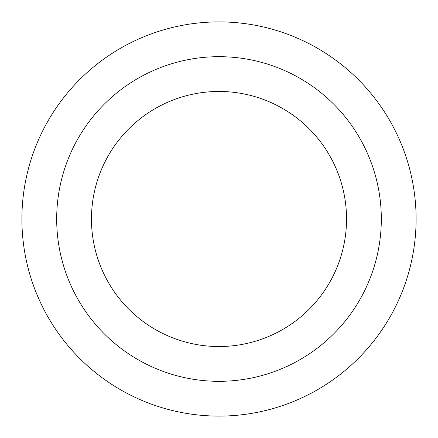 <?xml version="1.0" encoding="UTF-8"?>
<svg xmlns="http://www.w3.org/2000/svg" width="438" height="438" viewBox="0 0 438 438"><rect width="100%" height="100%" fill="white"/><g stroke="black" fill="none" stroke-linecap="round" stroke-linejoin="round"><path stroke-width="0.66" d="M346.535 219A127.535 127.535 0 0 0 219 91.465A127.535 127.535 0 0 0 91.465 219A127.535 127.535 0 0 0 219 346.535A127.535 127.535 0 0 0 346.535 219A127.535 127.535 0 0 1 219 346.535A127.535 127.535 0 0 1 91.465 219M416.1 219A197.1 197.1 0 0 0 219 21.9A197.1 197.1 0 0 0 21.9 219A197.1 197.1 0 0 0 219 416.1A197.1 197.1 0 0 0 416.1 219M219 381.317A162.317 162.317 0 0 0 381.317 219A162.317 162.317 0 0 0 219 56.683A162.317 162.317 0 0 0 56.683 219A162.317 162.317 0 0 0 219 381.317"/></g></svg>
